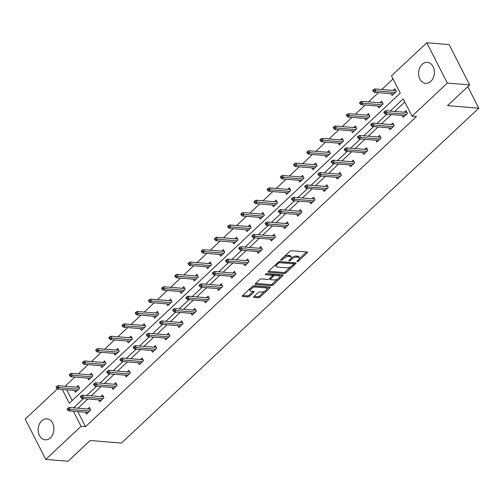<?xml version="1.0" encoding="UTF-8"?>
<svg xmlns="http://www.w3.org/2000/svg" width="504" height="504" viewBox="0 0 504 504"><rect width="100%" height="100%" fill="white"/><g stroke="black" fill="none" stroke-linecap="round" stroke-linejoin="round"><path stroke-width="0.76" d="M297.247 261.608A0.926 0.391 153 0 0 298.444 261.116L307.264 252.851A1.323 0.561 153 0 0 307.566 252.176A1.323 0.561 153 0 0 307.219 252L291.438 250.708A1.323 0.561 153 0 0 289.737 251.414L280.911 259.68A0.926 0.391 153 0 0 280.703 260.152A0.926 0.391 153 0 0 280.942 260.272A0.926 0.391 153 0 0 282.139 259.781L283.279 258.709A4.24 1.789 153 0 1 288.742 256.448L290.058 256.561A4.24 1.789 153 0 1 291.18 257.122A4.24 1.789 153 0 1 290.203 259.276L289.063 260.348A0.926 0.391 153 0 0 288.849 260.82A0.926 0.391 153 0 0 289.094 260.94A0.926 0.391 153 0 0 290.291 260.448L291.432 259.377A4.24 1.789 153 0 1 296.894 257.116L298.211 257.229A4.24 1.789 153 0 1 299.332 257.79A4.24 1.789 153 0 1 298.355 259.944L297.215 261.015A0.926 0.391 153 0 0 297.001 261.488A0.926 0.391 153 0 0 297.247 261.608M41.712 420.84A10.527 7.869 94.7 0 1 46.904 418.849A10.527 7.869 94.7 0 1 53.72 426.397A10.527 7.869 94.7 0 1 50.375 437.837A10.527 7.869 94.7 0 1 45.184 439.828A10.527 7.869 94.7 0 1 38.373 432.281A10.527 7.869 94.7 0 1 41.712 420.84M422.163 64.329A10.527 7.869 94.7 0 1 427.354 62.339A10.527 7.869 94.7 0 1 434.171 69.886A10.527 7.869 94.7 0 1 430.826 81.333A10.527 7.869 94.7 0 1 425.641 83.324A10.527 7.869 94.7 0 1 418.824 75.776A10.527 7.869 94.7 0 1 422.163 64.329M253.884 296.572A1.323 0.561 153 0 0 253.581 297.247A1.323 0.561 153 0 0 253.934 297.423L258.357 297.782A1.323 0.561 153 0 0 260.064 297.077L269.861 287.897A1.323 0.561 153 0 0 270.163 287.223A1.323 0.561 153 0 0 269.816 287.047L254.041 285.755A1.323 0.561 153 0 0 252.334 286.461L242.537 295.64A1.323 0.561 153 0 0 242.229 296.314A1.323 0.561 153 0 0 242.582 296.491L247.93 296.932A1.323 0.561 153 0 0 249.637 296.226L253.827 292.295A1.323 0.561 153 0 0 254.129 291.621A1.323 0.561 153 0 0 253.783 291.444L251.131 291.23A3.541 1.499 153 0 1 250.192 290.758A3.541 1.499 153 0 1 251.767 288.345A3.541 1.499 153 0 1 255.572 287.066L265.961 287.916A3.541 1.499 153 0 1 266.893 288.389A3.541 1.499 153 0 1 265.318 290.795A3.541 1.499 153 0 1 261.513 292.081L259.787 291.936A1.323 0.561 153 0 0 258.079 292.641L253.884 296.572M62.275 389.447L69.313 403.269L400.283 93.127L391.482 75.858L426.8 42.764L449.121 44.591L469.665 84.911L447.546 105.638L478.8 108.203L121.439 443.066L90.184 440.509L68.065 461.236L45.744 459.409L25.2 419.089L57.418 388.893M469.665 84.911L447.344 83.084L412.026 116.178L403.225 98.904L390.235 111.082M77.843 411.611L85.522 426.68L416.493 116.544L412.026 116.178M85.522 426.68L81.056 426.315L45.744 459.409M284.18 273.59A1.323 0.561 153 0 0 285.888 272.885L295.684 263.705A1.323 0.561 153 0 0 295.987 263.031A1.323 0.561 153 0 0 295.634 262.855L279.859 261.557A1.323 0.561 153 0 0 278.151 262.269L268.355 271.448A1.323 0.561 153 0 0 268.052 272.122A1.323 0.561 153 0 0 268.399 272.299L284.18 273.59L283.626 272.5A1.323 0.561 153 0 0 285.327 271.795L290.695 266.767M282.769 275.801L272.973 284.981A1.323 0.561 153 0 1 271.265 285.686L255.49 284.395A1.323 0.561 153 0 1 255.144 284.218A1.323 0.561 153 0 1 255.446 283.544L259.636 279.613A1.323 0.561 153 0 1 261.343 278.907L267.744 279.43A1.323 0.561 153 0 0 269.451 278.725L272.229 276.123A1.323 0.561 153 0 0 272.532 275.449A1.323 0.561 153 0 0 272.185 275.272L265.526 274.724A0.926 0.391 153 0 1 265.28 274.604A0.926 0.391 153 0 1 265.69 273.974A0.926 0.391 153 0 1 266.685 273.634L282.725 274.951A1.323 0.561 153 0 1 283.078 275.127A1.323 0.561 153 0 1 282.769 275.801L282.322 274.919M426.8 42.764L447.344 83.084M478.8 108.203L467.819 86.644M87.69 378.088L88.622 379.909L92.849 375.946L91.457 373.218L89.75 374.825M114.08 353.354L115.007 355.175L119.24 351.212L117.848 348.491L116.141 350.097M140.471 328.627L141.397 330.448L145.631 326.485L144.238 323.763L142.525 325.364M166.862 303.899L167.788 305.72L172.015 301.757L170.629 299.029L168.916 300.636M193.252 279.172L194.179 280.993L198.406 277.03L197.02 274.302L195.306 275.909M219.643 254.444L220.569 256.265L224.797 252.296L223.411 249.575L221.697 251.181M246.028 229.711L246.96 231.531L251.187 227.569L249.801 224.847L248.088 226.447M272.418 204.983L273.344 206.804L277.578 202.841L276.186 200.119L274.478 201.72M298.809 180.256L299.735 182.076L303.969 178.114L302.576 175.386L300.869 176.992M325.2 155.528L326.126 157.349L330.353 153.386L328.967 150.658L327.254 152.265M351.59 130.801L352.516 132.615L356.744 128.652L355.358 125.931L353.644 127.537M377.981 106.067L378.907 107.888L383.135 103.925L381.749 101.203L380.035 102.803M393.051 78.933L381.774 89.504M378.409 92.66L368.581 101.865M365.211 105.021L355.383 114.232M352.019 117.388L342.191 126.598M338.82 129.755L328.999 138.959M325.628 142.115L315.8 151.326M312.436 154.482L302.608 163.687M299.237 166.843L289.409 176.053M286.045 179.21L276.217 188.42M272.847 191.577L263.019 200.781M259.654 203.937L249.827 213.148M246.456 216.304L236.634 225.515M233.264 228.665L223.436 237.875M220.072 241.032L210.244 250.242M206.873 253.399L197.045 262.603M193.681 265.759L183.853 274.97M180.482 278.126L170.654 287.337M167.29 290.487L157.462 299.697M154.098 302.854L144.27 312.064M140.9 315.221L131.072 324.425M127.707 327.581L117.879 336.792M114.509 339.948L104.681 349.159M101.317 352.309L91.489 361.519M88.118 364.675L78.29 373.886M74.926 377.042L65.098 386.247M66.736 389.812L72.211 400.554M391.173 93.706L392.099 95.527L396.333 91.564L394.941 88.836L393.227 90.443M364.783 118.434L365.709 120.254L369.942 116.292L368.55 113.564L366.843 115.17M338.392 143.161L339.324 144.982L343.552 141.019L342.166 138.298L340.452 139.898M312.001 167.889L312.934 169.709L317.161 165.747L315.775 163.025L314.061 164.625M285.617 192.623L286.543 194.443L290.77 190.474L289.384 187.753L287.671 189.359M259.226 217.35L260.152 219.171L264.38 215.208L262.993 212.48L261.28 214.087M232.835 242.078L233.762 243.898L237.989 239.936L236.603 237.208L234.889 238.814M206.445 266.805L207.371 268.626L211.604 264.663L210.212 261.941L208.505 263.542M180.054 291.533L180.98 293.353L185.214 289.391L183.821 286.669L182.114 288.269M153.663 316.266L154.596 318.087L158.823 314.118L157.437 311.396L155.723 313.003M127.279 340.994L128.205 342.815L132.432 338.852L131.046 336.124L129.333 337.73M100.888 365.721L101.814 367.542L106.042 363.579L104.656 360.851L102.942 362.458M74.498 390.449L75.424 392.269L79.651 388.307L78.265 385.585L76.551 387.185M73.376 411.245L81.056 426.315M386.864 114.238L377.036 123.448M373.672 126.598L363.844 135.809M360.473 138.965L350.645 148.176M347.281 151.332L337.453 160.537M334.083 163.693L324.255 172.904M320.891 176.06L311.062 185.27M307.698 188.42L297.87 197.631M294.5 200.787L284.672 209.998M281.308 213.154L271.48 222.358M268.109 225.515L258.281 234.725M254.917 237.882L245.089 247.092M241.718 250.242L231.897 259.453M228.526 262.609L218.698 271.82M215.334 274.976L205.506 284.18M202.136 287.337L192.308 296.547M188.943 299.704L179.115 308.914M175.745 312.064L165.917 321.275M162.553 324.431L152.725 333.642M149.36 336.798L139.532 346.002M136.162 349.159L126.334 358.369M122.97 361.526L113.142 370.736M109.771 373.886L99.943 383.097M96.579 386.253L86.751 395.464M83.38 398.62L73.552 407.824M404.794 101.984L394.695 111.447M391.331 114.603L381.503 123.814M378.132 126.964L368.304 136.174M364.94 139.331L355.112 148.541M351.748 151.698L341.92 160.902M338.549 164.058L328.721 173.269M325.357 176.425L315.529 185.636M312.159 188.786L302.331 197.996M298.966 201.153L289.139 210.363M285.768 213.52L275.94 222.724M272.576 225.88L262.748 235.091M259.384 238.247L249.556 247.458M246.185 250.608L236.357 259.818M232.993 262.975L223.165 272.185M219.794 275.341L209.966 284.546M206.602 287.702L196.774 296.913M193.404 300.069L183.582 309.28M180.212 312.43L170.383 321.64M167.019 324.796L157.191 334.007M153.821 337.163L143.993 346.368M140.629 349.524L130.801 358.735M127.43 361.891L117.602 371.101M114.238 374.251L104.41 383.462M101.046 386.618L91.218 395.829M87.847 398.985L78.019 408.19M87.658 408.983L89.372 407.377L90.758 410.105L86.531 414.067L85.604 412.247M100.85 396.616L102.564 395.016L103.95 397.738L99.723 401.701L98.797 399.88M114.049 384.256L115.763 382.649L117.148 385.371L112.921 389.334L111.989 387.513M127.241 371.889L128.955 370.283L130.341 373.01L126.113 376.973L125.187 375.152M140.44 359.522L142.147 357.922L143.539 360.644L139.306 364.606L138.38 362.786M153.632 347.161L155.345 345.555L156.731 348.283L152.504 352.246L151.578 350.425M166.83 334.795L168.538 333.194L169.93 335.916L165.696 339.879L164.77 338.058M180.023 322.434L181.736 320.827L183.122 323.549L178.895 327.512L177.969 325.691M193.215 310.067L194.928 308.461L196.314 311.188L192.087 315.151L191.161 313.331M206.413 297.7L208.127 296.1L209.513 298.822L205.286 302.784L204.353 300.964M219.605 285.34L221.319 283.733L222.705 286.461L218.478 290.424L217.552 288.603M232.804 272.973L234.511 271.373L235.904 274.094L231.67 278.057L230.744 276.236M245.996 260.612L247.71 259.006L249.096 261.727L244.868 265.69L243.942 263.869M259.195 248.245L260.902 246.639L262.294 249.367L258.061 253.329L257.135 251.509M272.387 235.878L274.1 234.278L275.486 237L271.259 240.962L270.327 239.142M285.579 223.518L287.293 221.911L288.679 224.639L284.451 228.602L283.525 226.781M298.777 211.151L300.491 209.544L301.877 212.272L297.65 216.235L296.717 214.414M311.97 198.79L313.683 197.184L315.069 199.905L310.842 203.868L309.916 202.047M325.168 186.423L326.876 184.817L328.268 187.545L324.034 191.507L323.108 189.687M338.36 174.056L340.074 172.456L341.46 175.178L337.233 179.141L336.307 177.32M351.553 161.696L353.266 160.089L354.659 162.817L350.425 166.78L349.499 164.959M364.751 149.329L366.465 147.722L367.851 150.45L363.623 154.413L362.691 152.592M377.943 136.968L379.657 135.362L381.043 138.083L376.816 142.046L375.889 140.225M391.142 124.601L392.849 122.995L394.241 125.723L390.014 129.685L389.082 127.865M404.334 112.235L406.048 110.634L407.434 113.356L403.206 117.319L402.28 115.498M299.332 257.79L298.771 256.7A4.24 1.789 153 0 0 297.656 256.139L298.211 257.229M291.136 258.061A4.24 1.789 153 0 1 296.339 256.026L297.656 256.139M291.18 257.122L290.625 256.032A4.24 1.789 153 0 0 289.504 255.471L290.058 256.561M284.369 256.442A4.24 1.789 153 0 1 288.187 255.358L289.504 255.471M299.294 258.709L306.514 251.943M268.55 271.265L283.626 272.5M293.725 263.926L294.935 262.792M293.542 264.455A0.926 0.391 153 0 0 293.756 263.989A0.926 0.391 153 0 0 293.511 263.863L279.663 262.729A0.926 0.391 153 0 0 278.466 263.22L277.263 264.348A4.24 1.789 153 0 0 276.293 266.503A4.24 1.789 153 0 0 277.408 267.07L286.877 267.844A4.24 1.789 153 0 0 292.339 265.583L293.542 264.455M293.756 263.989L293.202 262.899A0.926 0.391 153 0 0 292.956 262.773L293.511 263.863M279.241 261.652L292.956 262.773M275.77 264.499A4.24 1.789 153 0 0 275.732 265.413L276.293 266.503M282.019 274.894L279.739 277.03M277.534 279.096L272.418 283.891L272.973 284.981M255.641 283.361L270.711 284.596A1.323 0.561 153 0 0 272.418 283.891M272.532 275.449L271.977 274.359A1.323 0.561 153 0 0 271.631 274.182L266.15 273.735M274.384 279.978A3.541 1.499 153 0 0 278.189 278.693A3.541 1.499 153 0 0 279.758 276.286A3.541 1.499 153 0 0 278.825 275.814L275.165 275.518A1.323 0.561 153 0 0 273.458 276.224L270.679 278.825A1.323 0.561 153 0 0 270.371 279.5A1.323 0.561 153 0 0 270.724 279.676L274.384 279.978M279.758 276.286L279.203 275.197A3.541 1.499 153 0 0 278.271 274.724L278.825 275.814M272.544 275.468L272.903 275.134A1.323 0.561 153 0 1 274.611 274.428L278.271 274.724M269.81 278.391A1.323 0.561 153 0 0 269.816 278.41L270.371 279.5M266.893 288.389L266.339 287.299A3.541 1.499 153 0 0 265.4 286.826L265.961 287.916M251.975 286.795A3.541 1.499 153 0 1 255.018 285.976L265.4 286.826M249.631 288.994A3.541 1.499 153 0 0 249.637 289.668L250.192 290.758M242.733 295.457L247.376 295.842A1.323 0.561 153 0 0 249.077 295.136L253.077 291.388M254.079 296.39L257.802 296.692A1.323 0.561 153 0 0 259.51 295.987L264.556 291.262M266.899 289.063L269.111 286.99M373.559 89.592L372.714 90.386L373.269 91.476L374.113 90.682L373.559 89.592L374.837 88.937L375.833 90.896L374.315 92.32L393.813 93.92M374.113 90.682L395.338 92.497M374.837 88.937L395.867 90.657M374.315 92.32L373.269 91.476M406.974 112.455L385.938 110.729L386.94 112.688L406.438 114.288M385.22 112.474L384.665 111.39L383.815 112.178L384.369 113.268L385.22 112.474L386.94 112.688L385.415 114.118L404.92 115.712M385.938 110.729L384.665 111.39M384.369 113.268L385.415 114.118M360.36 101.959L359.516 102.747L360.07 103.837L360.921 103.049L360.36 101.959L361.639 101.298L362.641 103.263L361.116 104.687L380.621 106.287M360.921 103.049L382.139 104.857M361.639 101.298L382.675 103.024M361.116 104.687L360.07 103.837M347.168 114.32L346.324 115.114L346.878 116.203L347.722 115.41L347.168 114.32L348.447 113.665L349.442 115.624L347.924 117.054L367.422 118.648M347.722 115.41L368.947 117.224M348.447 113.665L369.482 115.385M347.924 117.054L346.878 116.203M393.781 124.816L372.746 123.096L373.748 125.055L393.246 126.655M372.021 124.841L371.467 123.751L370.623 124.545L371.177 125.635L372.021 124.841L373.748 125.055L372.223 126.479L391.721 128.079M372.746 123.096L371.467 123.751M371.177 125.635L372.223 126.479M380.583 137.183L359.547 135.456L360.549 137.422L380.054 139.016M358.829 137.208L358.275 136.118L357.424 136.912L357.985 137.995L358.829 137.208L360.549 137.422L359.024 138.846L378.529 140.446M359.547 135.456L358.275 136.118M357.985 137.995L359.024 138.846M333.976 126.687L333.125 127.48L333.686 128.57L334.53 127.777L333.976 126.687L335.248 126.025L336.25 127.991L334.725 129.415L354.23 131.015M334.53 127.777L355.748 129.585M335.248 126.025L356.284 127.751M334.725 129.415L333.686 128.57M367.391 149.543L346.355 147.823L347.357 149.782L366.855 151.383M345.631 149.568L345.076 148.478L344.232 149.272L344.786 150.362L345.631 149.568L347.357 149.782L345.832 151.213L365.331 152.806M346.355 147.823L345.076 148.478M344.786 150.362L345.832 151.213M320.777 139.047L319.933 139.841L320.487 140.931L321.332 140.137L320.777 139.047L322.056 138.392L323.058 140.351L321.533 141.781L341.032 143.375M321.332 140.137L342.556 141.952M322.056 138.392L343.092 140.118M321.533 141.781L320.487 140.931M354.192 161.91L333.163 160.19L334.158 162.149L353.663 163.743M332.438 161.935L331.884 160.845L331.04 161.639L331.594 162.729L332.438 161.935L334.158 162.149L332.64 163.573L352.139 165.173M333.163 160.19L331.884 160.845M331.594 162.729L332.64 163.573M307.585 151.414L306.741 152.208L307.295 153.298L308.139 152.504L307.585 151.414L308.858 150.759L309.859 152.718L308.335 154.142L327.839 155.742M308.139 152.504L329.364 154.319M308.858 150.759L329.893 152.479M308.335 154.142L307.295 153.298M341 174.277L319.964 172.551L320.966 174.51L340.465 176.11M319.246 174.296L318.685 173.212L317.841 174L318.396 175.09L319.246 174.296L320.966 174.51L319.442 175.94L338.946 177.54M319.964 172.551L318.685 173.212M318.396 175.09L319.442 175.94M294.386 163.781L293.542 164.569L294.097 165.659L294.941 164.871L294.386 163.781L295.665 163.12L296.667 165.085L295.142 166.509L314.641 168.109M294.941 164.871L316.166 166.679M295.665 163.12L316.701 164.846M295.142 166.509L294.097 165.659M327.808 186.637L306.772 184.918L307.768 186.877L327.272 188.477M306.048 186.663L305.493 185.573L304.649 186.367L305.204 187.457L306.048 186.663L307.768 186.877L306.249 188.307L325.748 189.901M306.772 184.918L305.493 185.573M305.204 187.457L306.249 188.307M281.194 176.142L280.35 176.936L280.904 178.025L281.749 177.232L281.194 176.142L282.473 175.487L283.469 177.446L281.95 178.876L301.449 180.47M281.749 177.232L302.973 179.046M282.473 175.487L303.502 177.206M281.95 178.876L280.904 178.025M314.609 199.004L293.574 197.278L294.575 199.244L314.074 200.838M292.856 199.03L292.301 197.94L291.451 198.733L292.005 199.823L292.856 199.03L294.575 199.244L293.051 200.668L312.556 202.268M293.574 197.278L292.301 197.94M292.005 199.823L293.051 200.668M268.002 188.509L267.151 189.302L267.706 190.392L268.556 189.599L268.002 188.509L269.275 187.847L270.276 189.813L268.752 191.237L288.257 192.837M268.556 189.599L289.775 191.407M269.275 187.847L290.31 189.573M268.752 191.237L267.706 190.392M301.417 211.365L280.382 209.645L281.383 211.604L300.882 213.205M279.657 211.39L279.103 210.3L278.258 211.094L278.813 212.184L279.657 211.39L281.383 211.604L279.859 213.034L299.357 214.628M280.382 209.645L279.103 210.3M278.813 212.184L279.859 213.034M254.803 200.869L253.959 201.663L254.514 202.753L255.358 201.959L254.803 200.869L256.082 200.214L257.078 202.173L255.559 203.603L275.058 205.197M255.358 201.959L276.583 203.773M256.082 200.214L277.118 201.94M255.559 203.603L254.514 202.753M288.219 223.732L267.183 222.012L268.185 223.971L287.69 225.565M266.465 223.757L265.91 222.667L265.066 223.461L265.621 224.551L266.465 223.757L268.185 223.971L266.66 225.395L286.165 226.995M267.183 222.012L265.91 222.667M265.621 224.551L266.66 225.395M241.611 213.236L240.761 214.03L241.322 215.12L242.166 214.326L241.611 213.236L242.884 212.581L243.886 214.54L242.361 215.964L261.866 217.564M242.166 214.326L263.384 216.14M242.884 212.581L263.92 214.301M242.361 215.964L241.322 215.12M275.026 236.099L253.991 234.373L254.993 236.332L274.491 237.932M253.266 236.124L252.712 235.034L251.868 235.822L252.422 236.912L253.266 236.124L254.993 236.332L253.468 237.762L272.966 239.362M253.991 234.373L252.712 235.034M252.422 236.912L253.468 237.762M228.413 225.603L227.569 226.391L228.123 227.48L228.967 226.693L228.413 225.603L229.692 224.942L230.693 226.907L229.169 228.331L248.667 229.931M228.967 226.693L250.192 228.501M229.692 224.942L250.727 226.668M229.169 228.331L228.123 227.48M261.828 248.459L240.799 246.739L241.794 248.699L261.299 250.299M240.074 248.485L239.52 247.395L238.676 248.189L239.23 249.278L240.074 248.485L241.794 248.699L240.276 250.129L259.774 251.723M240.799 246.739L239.52 247.395M239.23 249.278L240.276 250.129M215.221 237.964L214.376 238.757L214.931 239.847L215.775 239.053L215.221 237.964L216.499 237.308L217.495 239.268L215.97 240.698L235.475 242.292M215.775 239.053L237 240.868M216.499 237.308L237.529 239.028M215.97 240.698L214.931 239.847M248.636 260.826L227.6 259.1L228.602 261.066L248.1 262.66M226.882 260.851L226.321 259.762L225.477 260.555L226.031 261.645L226.882 260.851L228.602 261.066L227.077 262.489L246.582 264.09M227.6 259.1L226.321 259.762M226.031 261.645L227.077 262.489M202.022 250.331L201.178 251.124L201.732 252.214L202.583 251.42L202.022 250.331L203.301 249.669L204.303 251.635L202.778 253.058L222.283 254.659M202.583 251.42L223.801 253.228M203.301 249.669L224.337 251.395M202.778 253.058L201.732 252.214M235.444 273.187L214.408 271.467L215.403 273.426L234.908 275.026M213.683 273.212L213.129 272.122L212.285 272.916L212.839 274.006L213.683 273.212L215.403 273.426L213.885 274.856L233.383 276.45M214.408 271.467L213.129 272.122M212.839 274.006L213.885 274.856M188.83 262.691L187.986 263.485L188.54 264.575L189.384 263.781L188.83 262.691L190.109 262.036L191.104 263.995L189.586 265.425L209.084 267.019M189.384 263.781L210.609 265.595M190.109 262.036L211.144 263.762M189.586 265.425L188.54 264.575M222.245 285.554L201.209 283.834L202.211 285.793L221.71 287.387M200.491 285.579L199.937 284.489L199.086 285.283L199.647 286.373L200.491 285.579L202.211 285.793L200.686 287.217L220.191 288.817M201.209 283.834L199.937 284.489M199.647 286.373L200.686 287.217M175.638 275.058L174.787 275.852L175.342 276.942L176.192 276.148L175.638 275.058L176.91 274.403L177.912 276.362L176.387 277.786L195.892 279.386M176.192 276.148L197.411 277.962M176.91 274.403L197.946 276.123M176.387 277.786L175.342 276.942M209.053 297.921L188.017 296.195L189.019 298.154L208.517 299.754M187.293 297.946L186.738 296.856L185.894 297.644L186.448 298.733L187.293 297.946L189.019 298.154L187.494 299.584L206.993 301.184M188.017 296.195L186.738 296.856M186.448 298.733L187.494 299.584M162.439 287.425L161.595 288.219L162.149 289.302L162.994 288.515L162.439 287.425L163.718 286.763L164.713 288.729L163.195 290.153L182.694 291.753M162.994 288.515L184.218 290.323M163.718 286.763L184.754 288.49M163.195 290.153L162.149 289.302M195.854 310.281L174.825 308.561L175.82 310.521L195.325 312.121M174.101 310.307L173.546 309.217L172.702 310.01L173.256 311.1L174.101 310.307L175.82 310.521L174.296 311.951L193.801 313.545M174.825 308.561L173.546 309.217M173.256 311.1L174.296 311.951M149.247 299.786L148.397 300.579L148.957 301.669L149.801 300.875L149.247 299.786L150.52 299.13L151.521 301.09L149.997 302.52L169.502 304.114M149.801 300.875L171.02 302.69M150.52 299.13L171.555 300.85M149.997 302.52L148.957 301.669M182.662 322.648L161.627 320.922L162.628 322.888L182.127 324.481M160.908 322.673L160.348 321.584L159.503 322.377L160.058 323.467L160.908 322.673L162.628 322.888L161.104 324.311L180.602 325.912M161.627 320.922L160.348 321.584M160.058 323.467L161.104 324.311M136.048 312.152L135.204 312.946L135.759 314.036L136.603 313.242L136.048 312.152L137.327 311.491L138.329 313.457L136.805 314.88L156.303 316.481M136.603 313.242L157.828 315.05M137.327 311.491L158.363 313.217M136.805 314.88L135.759 314.036M169.47 335.009L148.434 333.289L149.43 335.248L168.934 336.848M147.71 335.034L147.155 333.944L146.311 334.738L146.866 335.828L147.71 335.034L149.43 335.248L147.911 336.678L167.41 338.272M148.434 333.289L147.155 333.944M146.866 335.828L147.911 336.678M122.856 324.519L122.012 325.307L122.567 326.397L123.411 325.603L122.856 324.519L124.135 323.858L125.131 325.817L123.612 327.247L143.111 328.841M123.411 325.603L144.635 327.417M124.135 323.858L145.165 325.584M123.612 327.247L122.567 326.397M156.272 347.376L135.236 345.656L136.238 347.615L155.736 349.215M134.518 347.401L133.963 346.311L133.113 347.105L133.667 348.195L134.518 347.401L136.238 347.615L134.713 349.039L154.218 350.639M135.236 345.656L133.963 346.311M133.667 348.195L134.713 349.039M109.658 336.88L108.814 337.674L109.368 338.764L110.218 337.97L109.658 336.88L110.937 336.225L111.938 338.184L110.414 339.608L129.919 341.208M110.218 337.97L131.437 339.784M110.937 336.225L131.972 337.945M110.414 339.608L109.368 338.764M143.079 359.743L122.044 358.016L123.039 359.982L142.544 361.576M121.319 359.768L120.765 358.678L119.921 359.465L120.475 360.555L121.319 359.768L123.039 359.982L121.521 361.406L141.019 363.006M122.044 358.016L120.765 358.678M120.475 360.555L121.521 361.406M96.466 349.247L95.621 350.041L96.176 351.124L97.02 350.337L96.466 349.247L97.745 348.585L98.74 350.551L97.222 351.975L116.72 353.575M97.02 350.337L118.245 352.145M97.745 348.585L118.78 350.311M97.222 351.975L96.176 351.124M129.881 372.103L108.845 370.383L109.847 372.343L129.345 373.943M108.127 372.128L107.573 371.039L106.722 371.832L107.283 372.922L108.127 372.128L109.847 372.343L108.322 373.773L127.827 375.367M108.845 370.383L107.573 371.039M107.283 372.922L108.322 373.773M83.273 361.607L82.423 362.401L82.977 363.491L83.828 362.697L83.273 361.607L84.546 360.952L85.548 362.911L84.023 364.342L103.528 365.935M83.828 362.697L105.046 364.512M84.546 360.952L105.582 362.672M84.023 364.342L82.977 363.491M116.689 384.47L95.653 382.744L96.655 384.709L116.153 386.303M94.928 384.495L94.374 383.405L93.53 384.199L94.084 385.289L94.928 384.495L96.655 384.709L95.13 386.133L114.628 387.734M95.653 382.744L94.374 383.405M94.084 385.289L95.13 386.133M70.075 373.974L69.231 374.768L69.785 375.858L70.629 375.064L70.075 373.974L71.354 373.319L72.349 375.278L70.831 376.702L90.329 378.302M70.629 375.064L91.854 376.872M71.354 373.319L92.389 375.039M70.831 376.702L69.785 375.858M103.49 396.837L82.461 395.111L83.456 397.07L102.961 398.67M81.736 396.856L81.182 395.766L80.338 396.56L80.892 397.65L81.736 396.856L83.456 397.07L81.938 398.5L101.436 400.094M82.461 395.111L81.182 395.766M80.892 397.65L81.938 398.5M56.883 386.341L56.032 387.129L56.593 388.219L57.437 387.425L56.883 386.341L58.155 385.68L59.157 387.639L57.632 389.069L77.137 390.669M57.437 387.425L78.662 389.239M58.155 385.68L79.191 387.406M57.632 389.069L56.593 388.219M90.298 409.198L69.262 407.478L70.264 409.437L89.762 411.037M68.544 409.223L67.983 408.133L67.139 408.927L67.694 410.017L68.544 409.223L70.264 409.437L68.739 410.861L88.244 412.461M69.262 407.478L67.983 408.133M67.694 410.017L68.739 410.861M298.009 260.272L298.444 261.116M281.711 258.936L282.139 259.781M289.863 259.604L290.291 260.448M296.339 256.026L296.894 257.116M290.94 258.413L291.432 259.377M288.187 255.358L288.742 256.448M282.851 257.865L283.279 258.709M306.816 251.969L307.264 252.851M268.115 271.732L268.399 272.299M295.231 262.817L295.684 263.705M285.327 271.795L285.888 272.885M279.128 261.683L279.663 262.729M278.038 262.376L278.466 263.22M276.828 263.504L277.263 264.348M270.711 284.596L271.265 285.686M255.207 283.828L255.49 284.395M271.631 274.182L272.185 275.272M265.325 274.334L265.526 274.724M274.611 274.428L275.165 275.518M272.903 275.134L273.458 276.224M270.245 277.981L270.679 278.825M255.018 285.976L255.572 287.066M253.38 291.413L253.827 292.295M249.077 295.136L249.637 296.226M247.376 295.842L247.93 296.932M242.292 295.93L242.582 296.491M269.413 287.015L269.861 287.897M259.51 295.987L260.064 297.077M257.802 296.692L258.357 297.782M253.644 296.856L253.934 297.423"/></g></svg>
